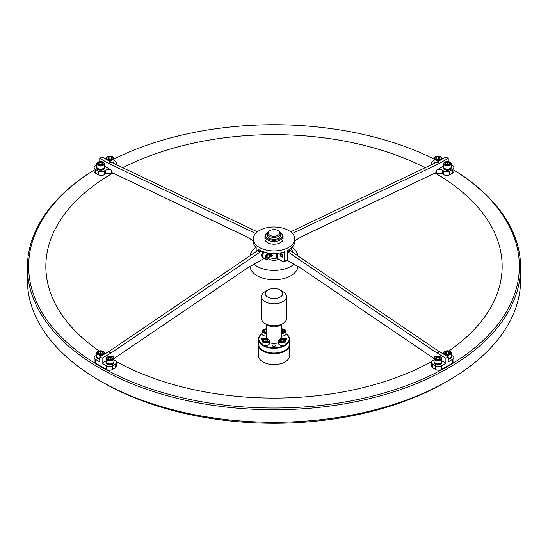 <?xml version="1.0" encoding="UTF-8"?>
<svg xmlns="http://www.w3.org/2000/svg" width="548" height="548" viewBox="0 0 548 548"><rect width="100%" height="100%" fill="white"/><g stroke="black" fill="none" stroke-linecap="round" stroke-linejoin="round"><path stroke-width="0.82" d="M448.901 350.946A228.146 131.719 0 0 0 435.324 173.23A228.146 131.719 0 0 0 435.112 173.113L436.496 173.908L436.496 172.339L301.969 236.531M425.18 167.722A228.146 131.719 0 0 0 122.821 167.722M246.031 236.531L111.504 172.339L111.504 173.908L112.881 173.113A228.146 131.719 0 0 0 99.099 350.946M289.556 354.508A15.659 9.042 180 0 1 289.659 355.549A15.659 9.042 180 0 1 279.994 363.899A15.659 9.042 180 0 1 262.93 361.94A15.659 9.042 180 0 1 258.341 355.549A15.659 9.042 180 0 1 258.444 354.508M94.153 170.01A245.353 141.658 0 0 0 100.51 366.537A245.353 141.658 0 0 0 444.223 368.386A245.353 141.658 0 0 0 453.847 170.01M453.847 169.976A246.6 142.37 180 0 1 520.6 267.39A246.6 142.37 180 0 1 368.372 398.923A246.6 142.37 180 0 1 99.626 368.057A246.6 142.37 180 0 1 27.4 267.39A246.6 142.37 180 0 1 94.153 169.976M448.374 380.593L445.442 382.285A242.449 139.98 180 0 1 102.558 382.285L99.626 380.593A246.6 142.37 0 0 0 448.374 380.593A246.6 142.37 0 0 0 520.6 279.918L520.6 267.39M116.258 361.529A228.146 131.719 0 0 0 119.306 363.187A228.146 131.719 0 0 0 428.7 363.18A228.146 131.719 0 0 0 431.742 361.529M27.4 267.39L27.4 279.918A246.6 142.37 0 0 0 99.626 380.593L102.558 382.285M434.091 159.03A245.353 141.658 0 0 0 113.909 159.03M289.543 344.377A15.556 8.98 180 0 1 289.556 344.713A15.556 8.98 180 0 1 285.001 351.069A15.556 8.98 180 0 1 268.047 353.015A15.556 8.98 180 0 1 258.444 344.713A15.556 8.98 180 0 1 258.457 344.377M263.15 350.473A15.139 8.741 0 0 0 284.707 350.556A15.139 8.741 180 0 1 263.293 350.556A15.139 8.741 180 0 1 263.15 350.473M274.815 346.254A1.295 0.747 180 0 1 274.904 346.302A1.034 0.596 0 0 0 274.733 346.199A1.034 0.596 0 0 0 273.267 346.199A1.034 0.596 0 0 0 273.219 346.226A1.034 0.596 0 0 0 273.116 346.315A1.295 0.747 180 0 1 273.137 346.274M258.444 339.294L258.444 344.041A15.556 8.98 0 0 0 262.999 350.391A15.556 8.98 0 0 0 285.001 350.391L285.001 350.391A15.556 8.98 0 0 0 289.556 344.041L289.556 339.294A15.556 8.98 180 0 1 285.001 345.644A15.556 8.98 180 0 1 268.047 347.596A15.556 8.98 180 0 1 258.444 339.294A15.556 8.98 180 0 1 262.019 333.568M262.019 333.616A15.139 8.741 0 0 0 263.999 345.521A15.139 8.741 0 0 0 284.707 345.137A15.139 8.741 0 0 0 285.981 333.616M274.98 346.261A1.391 0.801 0 0 0 275.391 345.692A1.391 0.801 0 0 0 274.534 344.952A1.391 0.801 0 0 0 273.02 345.124A1.391 0.801 0 0 0 272.609 345.692A1.391 0.801 0 0 0 273.466 346.432A1.391 0.801 0 0 0 274.98 346.261M263.567 338.774A1.274 0.74 0 0 0 262.67 338.246A1.274 0.74 0 0 0 261.43 338.438A1.274 0.74 0 0 0 261.06 338.959A1.274 0.74 0 0 0 262.348 339.692M285.652 339.692A1.274 0.74 0 0 0 286.57 339.479A1.274 0.74 0 0 0 286.94 338.959A1.274 0.74 0 0 0 286.152 338.28A1.274 0.74 0 0 0 284.761 338.438A1.274 0.74 0 0 0 284.433 338.774M265.198 291.543L267.842 290.015A8.713 5.028 0 0 0 267.842 297.132A8.713 5.028 0 0 0 280.158 297.132A8.713 5.028 0 0 0 280.158 290.015A8.713 5.028 0 0 0 267.842 290.015L265.198 291.543A12.446 7.186 180 0 0 261.554 296.619L261.554 318.552A12.446 7.186 180 0 0 265.198 323.635A12.446 7.186 180 0 0 282.802 323.635L282.802 323.635A12.446 7.186 180 0 0 286.446 318.552L286.446 296.619A12.446 7.186 180 0 1 282.802 301.701A12.446 7.186 180 0 1 269.239 303.256A12.446 7.186 180 0 1 261.554 296.619M280.158 290.015L283.727 292.139A12.446 7.186 180 0 1 286.446 296.619M279.501 325.539L282.802 323.635L279.501 325.539A7.775 4.494 180 0 1 268.499 325.539L265.198 323.635M278.514 342.616A7.775 4.494 180 0 1 269.486 342.616M285.981 333.568A15.556 8.98 180 0 1 289.556 339.294M263.362 338.87A1.034 0.596 0 0 0 263.293 338.733A1.034 0.596 0 0 0 263.067 338.534A1.034 0.596 0 0 0 261.601 338.534A1.034 0.596 0 0 0 261.375 339.185A1.034 0.596 0 0 0 262.465 339.555M285.535 339.555A1.034 0.596 0 0 0 286.625 338.733A1.034 0.596 0 0 0 286.399 338.534A1.034 0.596 0 0 0 284.933 338.534A1.034 0.596 0 0 0 284.638 338.87M104.168 171.031L104.168 174.757A4.151 2.397 180 0 1 98.304 174.757L98.304 171.031A4.151 2.397 0 0 0 104.168 171.031L105.634 170.181A4.151 2.397 180 0 1 111.504 170.181L111.504 172.339L244.881 235.866L253.258 240.702M104.168 174.757L105.634 173.908L105.634 170.181M99.77 161.571L99.77 158.331L102.12 156.975L110.915 162.057L108.573 163.407L255.594 233.441M110.915 162.057L257.368 231.811M111.504 173.908A4.151 2.397 0 0 0 105.634 173.908M98.304 171.031L95.373 169.339L95.373 173.065L98.304 174.757M95.373 173.065A4.151 2.397 180 0 1 94.153 171.366L94.153 167.64A4.151 2.397 0 0 0 95.373 169.339M94.153 167.64A4.151 2.397 0 0 1 95.373 165.948L96.784 165.133M99.77 158.331L108.573 163.407M104.373 166.065L111.504 170.181M115.703 164.338A4.151 2.397 0 0 0 116.532 162.9A4.151 2.397 0 0 0 115.32 161.208L113.909 160.393M434.091 359.878L432.68 360.694A4.151 2.397 0 0 0 431.468 362.386A4.151 2.397 0 0 0 432.68 364.084L432.68 367.811L435.619 369.503L435.619 365.776L432.68 364.084M435.619 365.776A4.151 2.397 0 0 0 441.483 365.776L445.88 363.235L445.88 358.152L437.085 353.076L439.428 351.72L288.954 249.799M437.085 353.076L288.152 252.046L290.495 250.689M288.152 252.046L287.364 251.594M287.001 260.184L300.77 268.136L434.091 358.577M432.68 367.811A4.151 2.397 180 0 1 431.468 366.112L431.468 362.386M452.627 359.344A4.151 2.397 0 0 0 453.847 357.645L453.847 361.372A4.151 2.397 180 0 1 452.627 363.064L452.627 359.344L448.23 361.879L448.23 356.803L439.428 351.72M441.483 365.776L441.483 369.503L452.627 363.064M441.483 369.503A4.151 2.397 180 0 1 435.619 369.503M445.88 358.152L448.23 356.803M445.88 363.235L441.688 360.81M435.139 357.029L434.153 356.46A4.151 2.397 180 0 1 434.975 357.138M451.216 355.138L452.627 355.953A4.151 2.397 0 0 1 453.847 357.645M116.532 362.386L116.532 366.112A4.151 2.397 180 0 1 115.32 367.811L115.32 364.084A4.151 2.397 -0 0 0 116.532 362.386A4.151 2.397 -0 0 0 115.32 360.694L113.909 359.878M96.784 355.138L95.373 355.953A4.151 2.397 -0 0 0 94.153 357.645A4.151 2.397 -0 0 0 95.373 359.344L99.77 361.879L99.77 356.803L108.573 351.72L110.915 353.076L261.533 251.073M108.573 351.72L257.505 250.689L259.848 252.046M257.505 250.689L259.046 249.799M264.266 258.3L247.23 268.136L113.909 358.577M115.32 364.084L112.381 365.776L112.381 369.503L115.32 367.811M112.381 369.503A4.151 2.397 180 0 1 106.518 369.503L106.518 365.776L102.12 363.235L102.12 358.152L110.915 353.076M95.373 359.344L95.373 363.064L106.518 369.503M95.373 363.064A4.151 2.397 180 0 1 94.153 361.372L94.153 357.645M99.77 356.803L102.12 358.152M102.12 363.235L106.312 360.81M112.861 357.029L113.847 356.46L113.847 358.166M106.518 365.776A4.151 2.397 -0 0 0 112.381 365.776M113.025 357.138A4.151 2.397 180 0 1 113.847 356.46M443.627 166.065L436.496 170.181A4.151 2.397 180 0 1 442.366 170.181L443.832 171.031A4.151 2.397 0 0 0 449.696 171.031L449.696 174.757A4.151 2.397 180 0 1 443.832 174.757L442.366 173.908A4.151 2.397 -0 0 0 436.496 173.908M448.23 161.571L448.23 158.331L439.428 163.407L437.085 162.057L290.632 231.811M439.428 163.407L292.406 233.441M294.742 240.702L303.119 235.866L436.496 172.339L436.496 170.181M449.696 174.757L452.627 173.065L452.627 169.339L449.696 171.031M452.627 169.339A4.151 2.397 0 0 0 453.847 167.64L453.847 171.366A4.151 2.397 180 0 1 452.627 173.065M451.216 165.133L452.627 165.948A4.151 2.397 0 0 1 453.847 167.64M448.23 158.331L445.88 156.975L437.085 162.057M432.297 164.338A4.151 2.397 0 0 1 431.468 162.9A4.151 2.397 0 0 1 432.68 161.208L434.091 160.393M267.773 232.462A8.234 4.754 0 0 0 268.178 238.935A8.234 4.754 0 0 0 279.61 239.058A8.234 4.754 0 0 0 280.227 232.462M280.412 232.551L280.412 232.551A9.063 5.233 180 0 1 283.063 236.257A9.063 5.233 180 0 1 277.466 241.086A9.063 5.233 180 0 1 267.588 239.956A9.063 5.233 180 0 1 264.937 236.257A9.063 5.233 180 0 1 267.588 232.551L267.787 232.441M281.329 256.813A1.843 1.069 -120 0 0 282.254 256.902A1.843 1.069 -120 0 0 282.535 255.423A1.843 1.069 -120 0 0 281.329 253.799A1.843 1.069 -120 0 0 280.412 253.703A1.843 1.069 -120 0 0 280.124 255.183A1.843 1.069 -120 0 0 281.329 256.813M264.937 236.257L264.937 238.962A9.063 5.233 0 0 0 267.588 242.661A9.063 5.233 0 0 0 277.466 243.798A9.063 5.233 0 0 0 283.063 238.962L283.063 236.257M267.465 235.154A6.576 3.795 0 0 0 267.424 235.578A6.576 3.795 0 0 0 269.349 238.257A6.576 3.795 0 0 0 276.514 239.086A6.576 3.795 0 0 0 280.576 235.578A6.576 3.795 0 0 0 280.535 235.154M259.334 247.429A20.742 11.974 0 0 0 281.939 250.025A20.742 11.974 0 0 0 294.742 238.962A20.742 11.974 0 0 0 288.666 230.496A20.742 11.974 0 0 0 266.061 227.9A20.742 11.974 0 0 0 253.258 238.962A20.742 11.974 0 0 0 259.334 247.429M284.624 261.101A20.742 11.974 0 0 0 287.364 259.971L286.042 260.732A18.872 10.898 180 0 1 283.261 261.834L284.624 261.101L284.624 251.785A20.742 11.974 180 0 1 259.334 249.97A20.742 11.974 180 0 1 258.142 249.217L258.142 250.32M294.742 238.962L294.742 241.504A20.742 11.974 180 0 1 287.364 250.662L287.364 259.971M256.19 251.58L256.19 247.641A20.742 11.974 180 0 1 253.258 241.504L253.258 238.962M277.13 253.34L277.13 258.3L283.261 261.834M277.13 258.3A0.829 0.479 0 0 0 276.356 258.17L276.356 253.402M269.506 257.738A10.371 5.987 0 0 0 276.356 258.17M270.137 256.676A1.856 1.432 -148.4 0 0 272.26 255.848A1.856 1.432 -148.4 0 0 270.513 253.751L271.068 253.936M278.035 230.605L278.617 230.941A6.535 3.774 180 0 1 280.535 233.606A6.535 3.774 180 0 1 274 237.38A6.535 3.774 180 0 1 267.465 233.606A6.535 3.774 180 0 1 269.383 230.941L269.965 230.605A5.706 3.295 0 0 0 268.294 232.934A5.706 3.295 0 0 0 274 236.222A5.706 3.295 0 0 0 279.706 232.934A5.706 3.295 0 0 0 278.035 230.605A5.706 3.295 0 0 0 269.965 230.605M280.535 233.606L280.535 236.003M267.465 233.606L267.465 236.003M297.9 255.711A23.948 13.823 0 0 0 291.988 247.463M256.012 247.463A23.948 13.823 0 0 0 250.1 255.711M297.927 266.492A23.948 13.823 180 0 1 274 279.754A23.948 13.823 180 0 1 250.073 266.492M254.025 264.211A23.948 13.823 0 0 0 293.975 264.211M278.706 259.204A6.535 3.774 180 0 1 268.582 258.697M270.554 255.293A1.034 0.801 -148.4 0 0 271.568 255.375M270.554 255.327L271.561 255.423M270.335 256.197A1.199 0.925 -148.4 0 0 270.589 254.313M270.781 255.532L270.363 256.211L271.411 256.06L271.575 255.128L270.691 254.341M271.829 255.382L271.411 256.06M106.374 362.769A3.733 2.158 0 0 0 110.107 364.927A3.733 2.158 0 0 0 113.84 362.769L113.84 362.112A3.733 2.158 0 0 1 110.107 364.18A3.733 2.158 0 0 1 106.381 362.118L106.374 362.769M112.655 363.345A3.418 1.973 180 0 1 112.525 363.42A3.418 1.973 180 0 1 111.285 363.879A3.418 1.973 180 0 1 107.696 363.42A3.418 1.973 180 0 1 107.566 363.345M106.312 358.543L106.312 361.714A3.795 2.192 0 0 0 107.429 363.262A3.795 2.192 0 0 0 111.415 363.769A3.795 2.192 0 0 0 112.792 363.262A3.795 2.192 0 0 0 113.909 361.714L113.909 358.543A3.795 2.192 180 0 1 111.415 360.598A3.795 2.192 180 0 1 106.312 358.543A3.795 2.192 180 0 1 107.429 356.995A3.795 2.192 180 0 1 107.566 356.912M111.285 360.084A3.418 1.973 0 0 0 112.525 356.837A3.418 1.973 0 0 0 108.936 356.378A3.418 1.973 0 0 0 107.696 356.837A3.418 1.973 0 0 0 107.23 359.296A3.418 1.973 0 0 0 111.285 360.084M112.655 356.912A3.795 2.192 180 0 1 112.792 356.995A3.795 2.192 180 0 1 113.909 358.543M110.881 359.447A2.247 1.295 0 0 0 111.696 359.145A2.247 1.295 0 0 0 111.833 359.063A2.247 1.295 0 0 0 112.217 357.782A2.247 1.295 0 0 0 110.497 356.954A2.247 1.295 0 0 0 108.388 357.399A2.247 1.295 0 0 0 108.004 358.68A2.247 1.295 0 0 0 108.525 359.145A2.247 1.295 0 0 0 109.723 359.509A2.247 1.295 0 0 0 110.881 359.447M111.669 359.166L112.217 357.782L110.497 356.954L108.388 357.399L108.004 358.68L108.408 359.043L108.388 357.399M110.771 359.467L109.696 359.509M110.497 359.337L110.497 356.954M281.049 254.258A1.233 0.712 -120 0 0 280.391 255.094A1.233 0.712 -120 0 0 281.439 256.45A1.233 0.712 -120 0 0 282.097 255.615A1.233 0.712 -120 0 0 281.049 254.258M280.391 253.717L281.501 256.615A1.651 0.952 -120 0 0 281.713 256.704A1.651 0.952 -120 0 0 282.275 256.663A1.651 0.952 -120 0 0 282.309 256.642L281.782 256.663L282.309 256.642L282.295 257.142M292.447 252.012A3.795 2.192 -120 0 0 292.447 251.984A3.795 2.192 -120 0 0 290.981 248.381M291.036 248.333A3.418 1.973 60 0 1 292.447 251.676A3.418 1.973 60 0 1 292.44 251.827M268.869 253.108A3.418 1.973 120 0 0 268.726 253.142A3.418 1.973 120 0 0 265.828 256.902A3.418 1.973 120 0 0 267.63 259.211A3.418 1.973 120 0 0 268.178 258.964A3.418 1.973 120 0 0 270.596 254.779A3.418 1.973 120 0 0 269.931 253.245M270.335 253.286A3.795 2.192 -60 0 1 270.596 254.471A3.795 2.192 -60 0 1 270.589 254.635M268.047 259.04A3.795 2.192 -60 0 1 267.91 259.122A3.795 2.192 -60 0 1 267.301 259.389A3.795 2.192 -60 0 1 266.013 259.307A3.795 2.192 -60 0 1 265.424 256.293A3.795 2.192 -60 0 1 267.876 252.943M267.821 258.17A2.247 1.295 120 0 0 268.643 257.663A2.247 1.295 120 0 0 269.726 255.697A2.247 1.295 120 0 0 269.267 254.21A2.247 1.295 120 0 0 268.178 254.341A2.247 1.295 120 0 0 267.719 254.69A2.247 1.295 120 0 0 266.629 256.656A2.247 1.295 120 0 0 266.588 257.094A2.247 1.295 120 0 0 267.095 258.142A2.247 1.295 120 0 0 267.821 258.17M266.629 256.656L267.095 258.142L268.643 257.663L269.726 255.697L269.267 254.21L267.719 254.69M264.232 252.066A3.795 2.192 120 0 0 262.478 255.985A3.795 2.192 120 0 0 263.266 257.724L266.013 259.307M262.478 255.82A3.418 1.973 -60 0 1 262.478 255.676A3.418 1.973 -60 0 1 264.163 252.046M266.794 256.087L267.314 255.135M267.821 254.601L269.726 255.697M266.657 256.519L268.643 257.663M263.191 251.724A3.733 2.158 -60 0 0 262.382 257.142L262.951 257.471A3.733 2.158 -60 0 1 263.951 251.977M102.133 354.481A3.418 1.973 0 0 0 102.99 351.337A3.418 1.973 0 0 0 99.024 350.973A3.418 1.973 0 0 0 98.161 351.337A3.418 1.973 0 0 0 97.818 353.885A3.418 1.973 0 0 0 102.133 354.481M103.12 351.412A3.795 2.192 180 0 1 103.264 351.487A3.795 2.192 180 0 1 104.373 353.035A3.795 2.192 180 0 1 102.305 354.988A3.795 2.192 180 0 1 96.784 353.035A3.795 2.192 180 0 1 97.893 351.487A3.795 2.192 180 0 1 98.037 351.412M101.599 353.885A2.247 1.295 0 0 0 102.168 353.645A2.247 1.295 0 0 0 102.462 353.433A2.247 1.295 0 0 0 102.579 352.138A2.247 1.295 0 0 0 100.695 351.432A2.247 1.295 0 0 0 98.695 352.022A2.247 1.295 0 0 0 98.578 353.316A2.247 1.295 0 0 0 98.989 353.645A2.247 1.295 0 0 0 100.462 354.022A2.247 1.295 0 0 0 101.599 353.885M102.099 353.679L102.579 352.138L100.695 351.432L98.695 352.022L98.578 353.316M96.784 353.035L96.784 356.214A3.795 2.192 0 0 0 97.893 357.762A3.795 2.192 0 0 0 99.77 358.351M99.77 358.44A3.418 1.973 180 0 1 98.161 357.913A3.418 1.973 180 0 1 98.037 357.837M101.14 353.981L100.085 353.994M102.579 354.33L102.579 352.138M100.695 353.816L100.695 351.432M98.695 353.412L98.695 352.022M99.77 358.625A3.733 2.158 0 0 1 96.845 356.618L96.845 357.269A3.733 2.158 0 0 0 99.77 359.372M284.734 344.993A3.315 1.918 180 0 1 284.597 345.076A3.315 1.918 180 0 1 281.857 345.624A3.315 1.918 180 0 1 279.905 345.076A3.315 1.918 180 0 1 279.768 344.993M281.809 345.521A3.733 2.158 0 0 0 284.892 344.904A3.733 2.158 0 0 0 285.981 343.384L285.981 340.671A3.733 2.158 180 0 1 281.809 342.815A3.733 2.158 180 0 1 278.514 340.671L278.514 343.384A3.733 2.158 0 0 0 279.61 344.904A3.733 2.158 0 0 0 281.809 345.521M281.364 341.486L281.364 339.308L280.035 340.335L280.836 341.452L283.179 341.61L284.542 340.548M283.597 341.281L283.741 339.185L284.72 340.5L283.234 341.657L280.905 341.548M284.487 340.657L283.22 341.637M280.761 341.486L279.775 340.164L281.268 339.013L283.597 339.459L284.453 340.616M268.232 344.993A3.315 1.918 180 0 1 268.095 345.076A3.315 1.918 180 0 1 263.403 345.076A3.315 1.918 180 0 1 263.266 344.993M262.04 343.13A3.733 2.158 0 0 0 262.019 343.384A3.733 2.158 0 0 0 263.109 344.904A3.733 2.158 0 0 0 268.39 344.904A3.733 2.158 0 0 0 269.458 343.637A3.733 2.158 0 0 0 269.486 343.384A3.733 2.158 0 0 0 269.458 343.13M263.944 341.055L263.944 339.726L263.698 340.945M266.013 341.582L266.013 339.212L263.752 339.472L266.04 338.904L267.814 339.986M265.485 341.794L263.465 340.904L263.752 339.472M266.04 338.904L268.041 339.767L267.746 341.192L265.458 341.76M266.225 336.088A3.315 1.918 180 0 1 265.362 336.095A3.315 1.918 180 0 1 263.403 335.547A3.315 1.918 180 0 1 263.266 335.465M266.225 333.287A3.733 2.158 180 0 1 265.314 333.287A3.733 2.158 180 0 1 262.019 331.15L262.019 333.855A3.733 2.158 0 0 0 263.109 335.383A3.733 2.158 0 0 0 265.314 335.999A3.733 2.158 0 0 0 266.225 335.993M264.862 331.965L264.766 329.485L266.225 329.588M266.225 329.875L264.862 329.786L263.533 330.807L264.766 329.485M266.225 332.054L264.341 331.93L263.28 330.636L264.403 332.019M281.775 335.993A3.733 2.158 0 0 0 284.892 335.383A3.733 2.158 0 0 0 285.96 334.109A3.733 2.158 0 0 0 285.981 333.855A3.733 2.158 0 0 0 285.96 333.602M284.734 335.465A3.315 1.918 180 0 1 284.597 335.547A3.315 1.918 180 0 1 281.775 336.088M282.515 332.054L282.542 329.382L284.535 330.239L284.248 331.67L281.987 332.266M284.323 330.437L284.07 331.67L284.535 330.239L281.775 329.869M104.305 167.373A3.733 2.158 0 0 1 100.579 169.435A3.733 2.158 0 0 1 96.845 167.373L96.845 168.024A3.733 2.158 0 0 0 100.579 170.181A3.733 2.158 0 0 0 104.312 168.024L104.312 167.366M434.92 163.085A3.733 2.158 0 0 1 434.16 161.872L434.16 162.523A3.733 2.158 0 0 0 434.427 163.325M448.23 359.372A3.733 2.158 0 0 0 451.155 357.269L451.155 356.604A3.733 2.158 0 0 1 448.23 358.625M103.12 168.599A3.418 1.973 180 0 1 102.99 168.674A3.418 1.973 180 0 1 98.161 168.674A3.418 1.973 180 0 1 98.037 168.599M96.784 163.797L96.784 166.969A3.795 2.192 0 0 0 97.017 167.722A3.795 2.192 0 0 0 97.893 168.517A3.795 2.192 0 0 0 103.264 168.517A3.795 2.192 0 0 0 104.373 166.969L104.373 163.797A3.795 2.192 180 0 1 101.243 165.955A3.795 2.192 180 0 1 97.017 164.551A3.795 2.192 180 0 1 96.784 163.797A3.795 2.192 180 0 1 97.893 162.249A3.795 2.192 180 0 1 98.037 162.167M97.373 164.167A3.418 1.973 0 0 0 101.75 165.338A3.418 1.973 0 0 0 103.784 162.804A3.418 1.973 0 0 0 102.99 162.092A3.418 1.973 0 0 0 98.161 162.092A3.418 1.973 0 0 0 97.373 164.167M103.12 162.167A3.795 2.192 180 0 1 103.264 162.249A3.795 2.192 180 0 1 104.141 163.044A3.795 2.192 180 0 1 104.373 163.797M98.469 163.934A2.247 1.295 0 0 0 98.989 164.4A2.247 1.295 0 0 0 99.14 164.482A2.247 1.295 0 0 0 101.353 164.701A2.247 1.295 0 0 0 102.168 164.4A2.247 1.295 0 0 0 102.791 163.708A2.247 1.295 0 0 0 102.017 162.489A2.247 1.295 0 0 0 99.805 162.27A2.247 1.295 0 0 0 98.366 163.263A2.247 1.295 0 0 0 98.469 163.934M102.051 164.462L102.791 163.708L102.017 162.489L99.805 162.27L98.366 163.263L99.14 164.482M100.942 164.763L99.75 164.688M102.017 164.482L102.017 162.489M99.805 164.653L99.805 162.27M440.434 156.666A3.795 2.192 180 0 1 440.571 156.742A3.795 2.192 180 0 1 441.688 158.29A3.795 2.192 180 0 1 439.195 160.352A3.795 2.192 180 0 1 434.091 158.29L434.091 161.468A3.795 2.192 0 0 0 435.146 162.975M436.715 156.132A3.418 1.973 0 0 0 435.475 156.584A3.418 1.973 0 0 0 435.009 159.043A3.418 1.973 0 0 0 439.064 159.831A3.418 1.973 0 0 0 440.304 156.584A3.418 1.973 0 0 0 436.715 156.132M434.091 158.29A3.795 2.192 180 0 1 435.208 156.742A3.795 2.192 180 0 1 435.345 156.666M437.119 156.762A2.247 1.295 0 0 0 436.167 157.153A2.247 1.295 0 0 0 435.783 158.427A2.247 1.295 0 0 0 436.304 158.899A2.247 1.295 0 0 0 437.503 159.263A2.247 1.295 0 0 0 439.475 158.899A2.247 1.295 0 0 0 439.612 158.81A2.247 1.295 0 0 0 439.996 157.536A2.247 1.295 0 0 0 438.277 156.707A2.247 1.295 0 0 0 437.119 156.762M439.612 158.81L439.996 157.536L438.277 156.707L436.167 157.153L435.783 158.427L436.187 158.797L436.167 157.153M438.551 159.221L437.475 159.256M438.277 159.084L438.277 156.707M450.627 352.049A3.418 1.973 0 0 0 449.84 351.337A3.418 1.973 0 0 0 445.01 351.337A3.418 1.973 0 0 0 444.216 353.405A3.418 1.973 0 0 0 448.6 354.577A3.418 1.973 0 0 0 450.627 352.049M449.963 351.412A3.795 2.192 180 0 1 450.107 351.487A3.795 2.192 180 0 1 450.983 352.282A3.795 2.192 180 0 1 451.216 353.035A3.795 2.192 180 0 1 448.086 355.193A3.795 2.192 180 0 1 443.859 353.789A3.795 2.192 180 0 1 443.627 353.035A3.795 2.192 180 0 1 444.736 351.487A3.795 2.192 180 0 1 444.88 351.412M449.531 352.282A2.247 1.295 0 0 0 448.86 351.734A2.247 1.295 0 0 0 446.647 351.508A2.247 1.295 0 0 0 445.209 352.508A2.247 1.295 0 0 0 445.832 353.645A2.247 1.295 0 0 0 445.983 353.72A2.247 1.295 0 0 0 448.195 353.946A2.247 1.295 0 0 0 449.011 353.645A2.247 1.295 0 0 0 449.634 352.953A2.247 1.295 0 0 0 449.531 352.282M448.894 353.707L449.634 352.953L448.86 351.734L446.647 351.508L445.209 352.508L445.983 353.72M448.23 358.351A3.795 2.192 0 0 0 450.107 357.762A3.795 2.192 0 0 0 451.216 356.214L451.216 353.035M449.963 357.837A3.418 1.973 180 0 1 449.84 357.913A3.418 1.973 180 0 1 448.23 358.44M447.791 354.008L446.593 353.933M446.647 353.892L446.647 351.508M448.86 353.72L448.86 351.734M113.573 163.325A3.733 2.158 0 0 0 113.84 162.523L113.84 161.859A3.733 2.158 0 0 1 113.08 163.085M448.579 169.716L448.778 170.031A3.733 2.158 0 0 0 451.155 168.024L451.155 167.366A3.733 2.158 0 0 1 448.778 169.291L448.778 170.031M443.688 167.366L443.688 168.024A3.733 2.158 0 0 0 448.579 170.072L448.476 169.154M443.695 167.373A3.733 2.158 0 0 0 448.579 169.325M434.413 362.81L434.413 363.55A3.733 2.158 0 0 0 438.578 364.886A3.733 2.158 0 0 0 441.626 362.769L441.626 362.112A3.733 2.158 0 0 1 438.496 364.153A3.733 2.158 0 0 1 434.413 362.81L434.571 362.776M434.338 363.44L434.338 362.694A3.733 2.158 0 0 1 434.16 362.118L434.16 362.769A3.733 2.158 0 0 0 434.338 363.44L434.413 363.427M112.854 162.975A3.795 2.192 0 0 0 113.909 161.468L113.909 158.29A3.795 2.192 180 0 1 110.997 160.42A3.795 2.192 180 0 1 106.73 159.29A3.795 2.192 180 0 1 106.312 158.29A3.795 2.192 180 0 1 107.429 156.742A3.795 2.192 180 0 1 107.566 156.666M107.066 158.879A3.418 1.973 0 0 0 111.662 159.735A3.418 1.973 0 0 0 113.155 157.084A3.418 1.973 0 0 0 112.525 156.584A3.418 1.973 0 0 0 107.696 156.584A3.418 1.973 0 0 0 107.066 158.879M112.655 156.666A3.795 2.192 180 0 1 112.792 156.742A3.795 2.192 180 0 1 113.491 157.297A3.795 2.192 180 0 1 113.909 158.29M108.114 158.571A2.247 1.295 0 0 0 108.525 158.899A2.247 1.295 0 0 0 108.888 159.071A2.247 1.295 0 0 0 111.134 159.139A2.247 1.295 0 0 0 111.696 158.899A2.247 1.295 0 0 0 112.354 158.05A2.247 1.295 0 0 0 111.333 156.892A2.247 1.295 0 0 0 109.086 156.831A2.247 1.295 0 0 0 107.867 157.913A2.247 1.295 0 0 0 108.114 158.571M111.134 159.139L112.354 158.05L111.333 156.892L109.086 156.831L107.867 157.913L108.888 159.071M110.552 159.256L109.442 159.221M111.333 159.071L111.333 156.892M109.086 159.139L109.086 156.831M449.963 168.599A3.418 1.973 180 0 1 449.84 168.674A3.418 1.973 180 0 1 448.976 169.037A3.418 1.973 180 0 1 445.01 168.674A3.418 1.973 180 0 1 444.88 168.599M443.627 163.797L443.627 166.969A3.795 2.192 0 0 0 444.736 168.517A3.795 2.192 0 0 0 449.148 168.921A3.795 2.192 0 0 0 450.107 168.517A3.795 2.192 0 0 0 451.216 166.969L451.216 163.797A3.795 2.192 180 0 1 449.148 165.749A3.795 2.192 180 0 1 443.627 163.797A3.795 2.192 180 0 1 444.736 162.249A3.795 2.192 180 0 1 444.88 162.167M445.867 161.728A3.418 1.973 0 0 0 445.01 162.092A3.418 1.973 0 0 0 444.661 164.647A3.418 1.973 0 0 0 448.976 165.243A3.418 1.973 0 0 0 449.84 162.092A3.418 1.973 0 0 0 445.867 161.728M446.401 162.331A2.247 1.295 0 0 0 445.538 162.783A2.247 1.295 0 0 0 445.421 164.078A2.247 1.295 0 0 0 445.832 164.4A2.247 1.295 0 0 0 447.305 164.784A2.247 1.295 0 0 0 449.011 164.4A2.247 1.295 0 0 0 449.305 164.188A2.247 1.295 0 0 0 449.422 162.893A2.247 1.295 0 0 0 447.538 162.194A2.247 1.295 0 0 0 446.401 162.331M449.305 164.188L449.422 162.893L447.538 162.194L445.538 162.783L445.421 164.078M449.963 162.167A3.795 2.192 180 0 1 450.107 162.249A3.795 2.192 180 0 1 451.216 163.797M447.99 164.743L446.935 164.749M449.422 165.085L449.422 162.893M447.538 164.571L447.538 162.194M445.538 164.174L445.538 162.783M434.091 358.543L434.091 361.714A3.795 2.192 0 0 0 434.509 362.714A3.795 2.192 0 0 0 435.208 363.262A3.795 2.192 0 0 0 440.571 363.262A3.795 2.192 0 0 0 441.688 361.714L441.688 358.543A3.795 2.192 180 0 1 438.777 360.673A3.795 2.192 180 0 1 434.509 359.536A3.795 2.192 180 0 1 434.091 358.543A3.795 2.192 180 0 1 435.208 356.995A3.795 2.192 180 0 1 435.345 356.912M440.935 357.337A3.418 1.973 0 0 0 440.304 356.837A3.418 1.973 0 0 0 435.475 356.837A3.418 1.973 0 0 0 434.845 359.132A3.418 1.973 0 0 0 439.441 359.988A3.418 1.973 0 0 0 440.935 357.337M440.434 356.912A3.795 2.192 180 0 1 440.571 356.995A3.795 2.192 180 0 1 441.27 357.543A3.795 2.192 180 0 1 441.688 358.543M439.886 357.639A2.247 1.295 0 0 0 439.112 357.145A2.247 1.295 0 0 0 436.866 357.077A2.247 1.295 0 0 0 435.646 358.166A2.247 1.295 0 0 0 436.304 359.145A2.247 1.295 0 0 0 436.667 359.317A2.247 1.295 0 0 0 438.914 359.385A2.247 1.295 0 0 0 439.475 359.145A2.247 1.295 0 0 0 440.133 358.296A2.247 1.295 0 0 0 439.886 357.639M438.914 359.385L440.133 358.296L439.112 357.145L436.866 357.077L435.646 358.166L436.667 359.317M440.434 363.345A3.418 1.973 180 0 1 440.304 363.42A3.418 1.973 180 0 1 435.475 363.42A3.418 1.973 180 0 1 435.345 363.345M438.338 359.502L437.222 359.467M436.866 359.385L436.866 357.077M439.112 359.317L439.112 357.145M434.153 358.166L434.153 356.46M443.832 174.757L443.832 171.031M442.366 170.181L442.366 173.908M281.857 342.24A3.315 1.918 0 0 0 285.542 340.561A3.315 1.918 0 0 0 282.638 338.431A3.315 1.918 0 0 0 278.953 340.109A3.315 1.918 0 0 0 281.857 342.24M281.268 339.013L283.741 339.185M262.458 340.109A3.315 1.918 0 0 0 265.362 342.24A3.315 1.918 0 0 0 269.047 340.561A3.315 1.918 0 0 0 266.143 338.431A3.315 1.918 0 0 0 262.458 340.109M262.019 343.384L262.047 340.363C264.828 337.657 267.308 337.76 269.486 340.671A3.733 2.158 180 0 1 269.458 340.925A3.733 2.158 180 0 1 265.533 342.822A3.733 2.158 180 0 1 262.019 340.671A3.733 2.158 180 0 1 262.04 340.418M266.225 328.91A3.315 1.918 0 0 0 266.143 328.903A3.315 1.918 0 0 0 262.458 330.581A3.315 1.918 0 0 0 265.362 332.711A3.315 1.918 0 0 0 266.225 332.704M266.225 332.095L264.259 331.958M281.775 332.704A3.315 1.918 0 0 0 285.542 331.033A3.315 1.918 0 0 0 281.775 328.91M281.775 328.834L285.981 331.15A3.733 2.158 180 0 1 285.96 331.403A3.733 2.158 180 0 1 281.775 333.287M281.775 329.567L282.542 329.382M289.556 344.713L289.556 356.59M258.444 344.713L258.444 356.59M266.225 324.224L266.225 338.363M281.775 324.224L281.775 338.363M116.532 162.9L116.532 164.729M431.468 162.9L431.468 164.729M104.373 353.035L104.373 354.145M285.981 340.671L282.665 338.356L278.514 340.671M279.987 340.267L280.871 341.452M269.486 340.671L269.486 343.384M263.609 340.911L265.479 341.712L267.63 341.178M266.225 328.834L262.019 331.15M263.485 330.739L264.369 331.93M285.981 331.15L285.981 333.855M281.775 332.102L284.131 331.656M441.688 158.29L441.688 159.4M443.627 353.035L443.627 354.145M106.312 158.29L106.312 159.4"/></g></svg>
